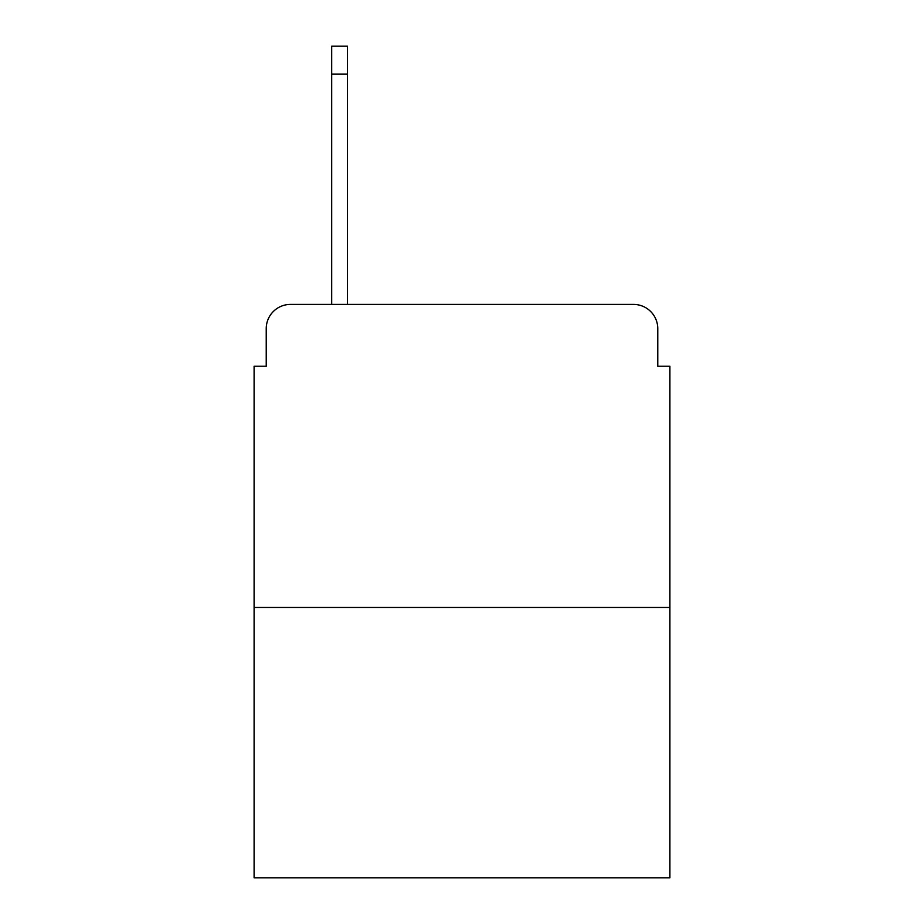 <?xml version="1.0" encoding="UTF-8"?>
<svg xmlns="http://www.w3.org/2000/svg" width="924" height="924" viewBox="0 0 924 924"><rect width="100%" height="100%" fill="white"/><g stroke="black" fill="none" stroke-linecap="round" stroke-linejoin="round"><path stroke-width="1.39" d="M266.228 328.655L266.228 366.227L266.228 328.655A24.243 24.243 0 0 1 290.471 304.412L331.681 304.412L331.681 46.2L347.447 46.2L347.447 74.082L331.681 74.082M669.9 607.472L254.1 607.472L254.1 877.8L669.9 877.8L669.9 366.227L657.773 366.227L657.773 328.655A24.243 24.243 0 0 0 633.529 304.412L290.471 304.412M254.1 607.472L254.1 366.227L266.228 366.227M347.447 74.082L347.447 304.412L367.44 304.412M556.56 304.412L633.529 304.412M657.773 366.227L657.773 328.655"/></g></svg>
